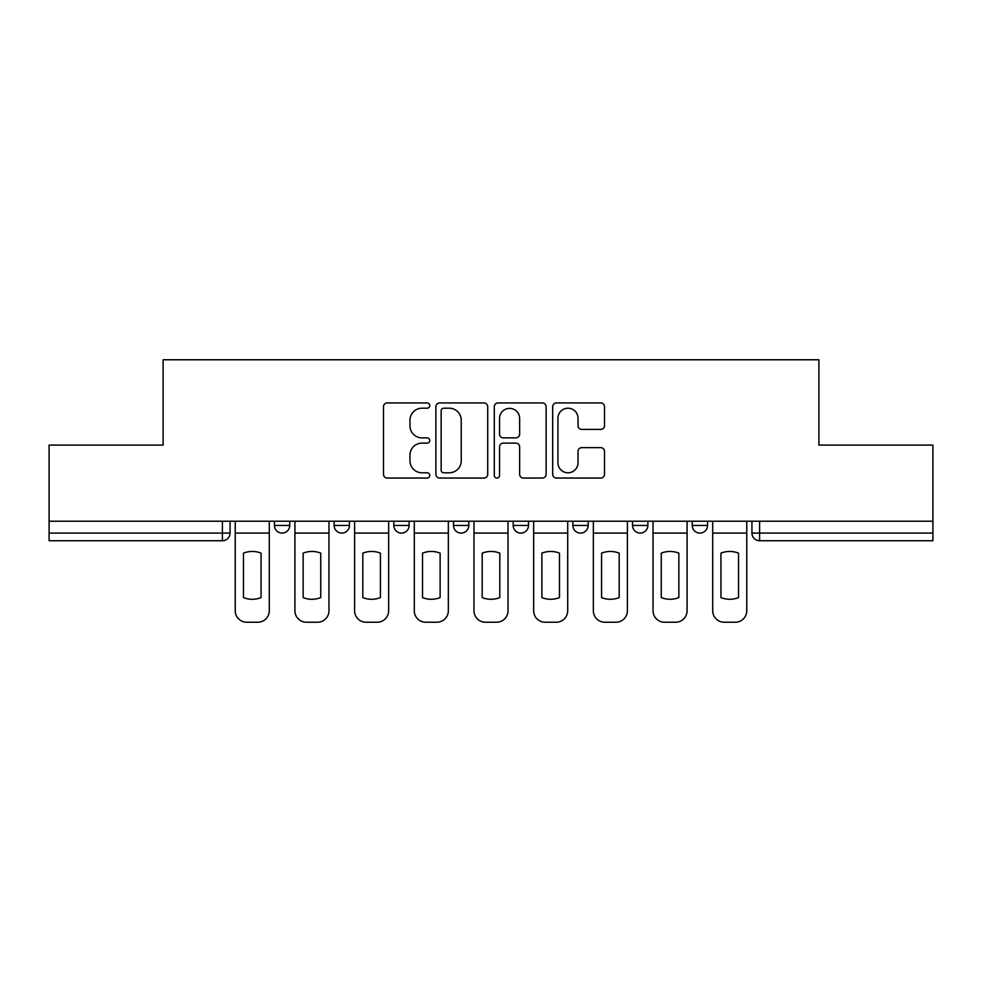 <?xml version="1.0" encoding="UTF-8"?>
<svg xmlns="http://www.w3.org/2000/svg" width="982" height="982" viewBox="0 0 982 982"><rect width="100%" height="100%" fill="white"/><g stroke="black" fill="none" stroke-linecap="round" stroke-linejoin="round"><path stroke-width="1.47" d="M429.785 405.566A2.627 2.627 0 0 0 427.158 402.939L387.252 402.939A3.756 3.756 0 0 0 383.496 406.695L383.496 474.294A3.756 3.756 0 0 0 387.252 478.05L427.158 478.05A2.627 2.627 0 0 0 429.785 475.423A2.627 2.627 0 0 0 427.158 472.796L421.99 472.796A12.017 12.017 0 0 1 409.973 460.779L409.973 455.145A12.017 12.017 0 0 1 421.99 443.127L427.158 443.127A2.627 2.627 0 0 0 429.785 440.501A2.627 2.627 0 0 0 427.158 437.874L421.99 437.874A12.017 12.017 0 0 1 409.973 425.857L409.973 420.222A12.017 12.017 0 0 1 421.99 408.205L427.158 408.205A2.627 2.627 0 0 0 429.785 405.566M513.193 525.431L513.193 521.221L513.193 525.431A7.647 7.647 0 0 0 520.841 533.091A7.647 7.647 0 0 1 513.193 525.431L528.5 525.431A7.647 7.647 0 0 1 520.841 533.091M453.5 521.221L453.5 525.431L468.807 525.431A7.647 7.647 0 0 1 461.159 533.091A7.647 7.647 0 0 1 453.5 525.431L453.5 521.221M393.819 521.221L393.819 525.431L409.126 525.431A7.647 7.647 0 0 1 401.466 533.091A7.647 7.647 0 0 1 393.819 525.431L393.819 521.221M334.138 525.431L334.138 521.221L334.138 525.431A7.647 7.647 0 0 0 341.785 533.091A7.647 7.647 0 0 1 334.138 525.431L349.445 525.431A7.647 7.647 0 0 1 341.785 533.091A7.647 7.647 0 0 0 349.445 525.431A7.647 7.647 0 0 1 341.785 533.091M274.444 525.431L274.444 521.221L274.444 525.431A7.647 7.647 0 0 0 282.104 533.091A7.647 7.647 0 0 1 274.444 525.431L289.751 525.431A7.647 7.647 0 0 1 282.104 533.091A7.647 7.647 0 0 0 289.751 525.431A7.647 7.647 0 0 1 282.104 533.091M600.751 429.416A3.756 3.756 0 0 0 604.507 425.66L604.507 406.695A3.756 3.756 0 0 0 600.751 402.939L556.438 402.939A3.756 3.756 0 0 0 552.682 406.695L552.682 474.294A3.756 3.756 0 0 0 556.438 478.05L600.751 478.05A3.756 3.756 0 0 0 604.507 474.294L604.507 451.389A3.756 3.756 0 0 0 600.751 447.632L581.786 447.632A3.756 3.756 0 0 0 578.03 451.389L578.03 462.743A10.041 10.041 0 0 1 567.989 472.796A10.041 10.041 0 0 1 557.936 462.743L557.936 418.246A10.041 10.041 0 0 1 567.989 408.205A10.041 10.041 0 0 1 578.03 418.246L578.03 425.66A3.756 3.756 0 0 0 581.786 429.416L600.751 429.416M49.1 521.221L49.1 445.092L163.11 445.092L163.11 359.768L818.89 359.768L818.89 445.092L932.9 445.092L932.9 521.221L49.1 521.221L49.1 533.091L230.07 533.091L230.07 521.221M487.71 406.695A3.756 3.756 0 0 0 483.954 402.939L439.641 402.939A3.756 3.756 0 0 0 435.885 406.695L435.885 474.294A3.756 3.756 0 0 0 439.641 478.05L483.954 478.05A3.756 3.756 0 0 0 487.71 474.294L487.71 406.695M498.046 402.939L542.359 402.939A3.756 3.756 0 0 1 546.115 406.695L546.115 474.294A3.756 3.756 0 0 1 542.359 478.05L523.394 478.05A3.756 3.756 0 0 1 519.638 474.294L519.638 446.884A3.756 3.756 0 0 0 515.881 443.127L503.3 443.127A3.756 3.756 0 0 0 499.543 446.884L499.543 475.423A2.627 2.627 0 0 1 496.917 478.05A2.627 2.627 0 0 1 494.29 475.423L494.29 406.695A3.756 3.756 0 0 1 498.046 402.939M751.93 521.221L751.93 533.091L932.9 533.091L932.9 540.738L759.589 540.738A7.647 7.647 0 0 1 751.93 533.091L751.93 521.221M932.9 521.221L932.9 533.091M222.411 521.221L222.411 540.738A7.647 7.647 0 0 0 230.07 533.091A7.647 7.647 0 0 1 222.411 540.738L49.1 540.738L49.1 533.091M707.556 521.221L707.556 525.431A7.647 7.647 0 0 1 699.896 533.091A7.647 7.647 0 0 1 692.249 525.431L707.556 525.431M692.249 521.221L692.249 525.431M647.862 521.221L647.862 525.431A7.647 7.647 0 0 1 640.215 533.091A7.647 7.647 0 0 1 632.555 525.431A7.647 7.647 0 0 0 640.215 533.091M632.555 521.221L632.555 525.431L647.862 525.431M588.181 521.221L588.181 525.431A7.647 7.647 0 0 1 580.534 533.091A7.647 7.647 0 0 1 572.874 525.431A7.647 7.647 0 0 0 580.534 533.091A7.647 7.647 0 0 0 588.181 525.431A7.647 7.647 0 0 1 580.534 533.091M572.874 521.221L572.874 525.431L588.181 525.431M528.5 521.221L528.5 525.431M468.807 521.221L468.807 525.431A7.647 7.647 0 0 1 461.159 533.091A7.647 7.647 0 0 0 468.807 525.431L468.807 521.221M409.126 521.221L409.126 525.431A7.647 7.647 0 0 1 401.466 533.091A7.647 7.647 0 0 0 409.126 525.431L409.126 521.221M349.445 521.221L349.445 525.431L349.445 521.221M289.751 521.221L289.751 525.431L289.751 521.221M443.778 408.205A2.627 2.627 0 0 0 441.151 410.832L441.151 470.169A2.627 2.627 0 0 0 443.778 472.796L449.216 472.796A12.017 12.017 0 0 0 461.233 460.779L461.233 420.222A12.017 12.017 0 0 0 449.216 408.205L443.778 408.205M519.638 418.43A10.041 10.041 0 0 0 509.584 408.389A10.041 10.041 0 0 0 499.543 418.43L499.543 434.118A3.756 3.756 0 0 0 503.3 437.874L515.881 437.874A3.756 3.756 0 0 0 519.638 434.118L519.638 418.43M235.238 533.091L235.238 610.755A11.477 11.477 0 0 0 246.715 622.232L257.812 622.232A11.477 11.477 0 0 0 269.289 610.755L269.289 533.091L235.238 533.091L235.238 521.221M269.289 533.091L269.289 521.221M261.065 597.584L261.065 553.148A23.715 23.715 0 0 0 243.462 553.148L243.462 597.584A23.715 23.715 0 0 0 261.065 597.584M294.919 533.091L294.919 610.755A11.477 11.477 0 0 0 306.396 622.232L317.493 622.232A11.477 11.477 0 0 0 328.97 610.755L328.97 533.091L294.919 533.091L294.919 521.221M328.97 533.091L328.97 521.221M320.746 597.584L320.746 553.148A23.715 23.715 0 0 0 303.143 553.148L303.143 597.584A23.715 23.715 0 0 0 320.746 597.584M354.6 533.091L354.6 610.755A11.477 11.477 0 0 0 366.077 622.232L377.174 622.232A11.477 11.477 0 0 0 388.651 610.755L388.651 533.091L354.6 533.091L354.6 521.221M388.651 533.091L388.651 521.221M380.427 597.584L380.427 553.148A23.715 23.715 0 0 0 362.824 553.148L362.824 597.584A23.715 23.715 0 0 0 380.427 597.584M414.294 533.091L414.294 610.755A11.477 11.477 0 0 0 425.771 622.232L436.867 622.232A11.477 11.477 0 0 0 448.344 610.755L448.344 533.091L414.294 533.091L414.294 521.221M448.344 533.091L448.344 521.221M440.12 597.584L440.12 553.148A23.715 23.715 0 0 0 422.518 553.148L422.518 597.584A23.715 23.715 0 0 0 440.12 597.584M473.975 533.091L473.975 610.755A11.477 11.477 0 0 0 485.452 622.232L496.548 622.232A11.477 11.477 0 0 0 508.025 610.755L508.025 533.091L473.975 533.091L473.975 521.221M508.025 533.091L508.025 521.221M499.801 597.584L499.801 553.148A23.715 23.715 0 0 0 482.199 553.148L482.199 597.584A23.715 23.715 0 0 0 499.801 597.584M533.656 533.091L533.656 610.755A11.477 11.477 0 0 0 545.133 622.232L556.229 622.232A11.477 11.477 0 0 0 567.706 610.755L567.706 533.091L533.656 533.091L533.656 521.221M567.706 533.091L567.706 521.221M559.482 597.584L559.482 553.148A23.715 23.715 0 0 0 541.88 553.148L541.88 597.584A23.715 23.715 0 0 0 559.482 597.584M593.349 533.091L593.349 610.755A11.477 11.477 0 0 0 604.826 622.232L615.923 622.232A11.477 11.477 0 0 0 627.4 610.755L627.4 533.091L593.349 533.091L593.349 521.221M627.4 533.091L627.4 521.221M619.176 597.584L619.176 553.148A23.715 23.715 0 0 0 601.573 553.148L601.573 597.584A23.715 23.715 0 0 0 619.176 597.584M653.03 533.091L653.03 610.755A11.477 11.477 0 0 0 664.507 622.232L675.604 622.232A11.477 11.477 0 0 0 687.081 610.755L687.081 533.091L653.03 533.091L653.03 521.221M687.081 533.091L687.081 521.221M678.857 597.584L678.857 553.148A23.715 23.715 0 0 0 661.254 553.148L661.254 597.584A23.715 23.715 0 0 0 678.857 597.584M712.711 533.091L712.711 610.755A11.477 11.477 0 0 0 724.188 622.232L735.285 622.232A11.477 11.477 0 0 0 746.762 610.755L746.762 533.091L712.711 533.091L712.711 521.221M746.762 533.091L746.762 521.221M738.538 597.584L738.538 553.148A23.715 23.715 0 0 0 720.935 553.148L720.935 597.584A23.715 23.715 0 0 0 738.538 597.584M759.589 521.221L759.589 540.738"/></g></svg>
